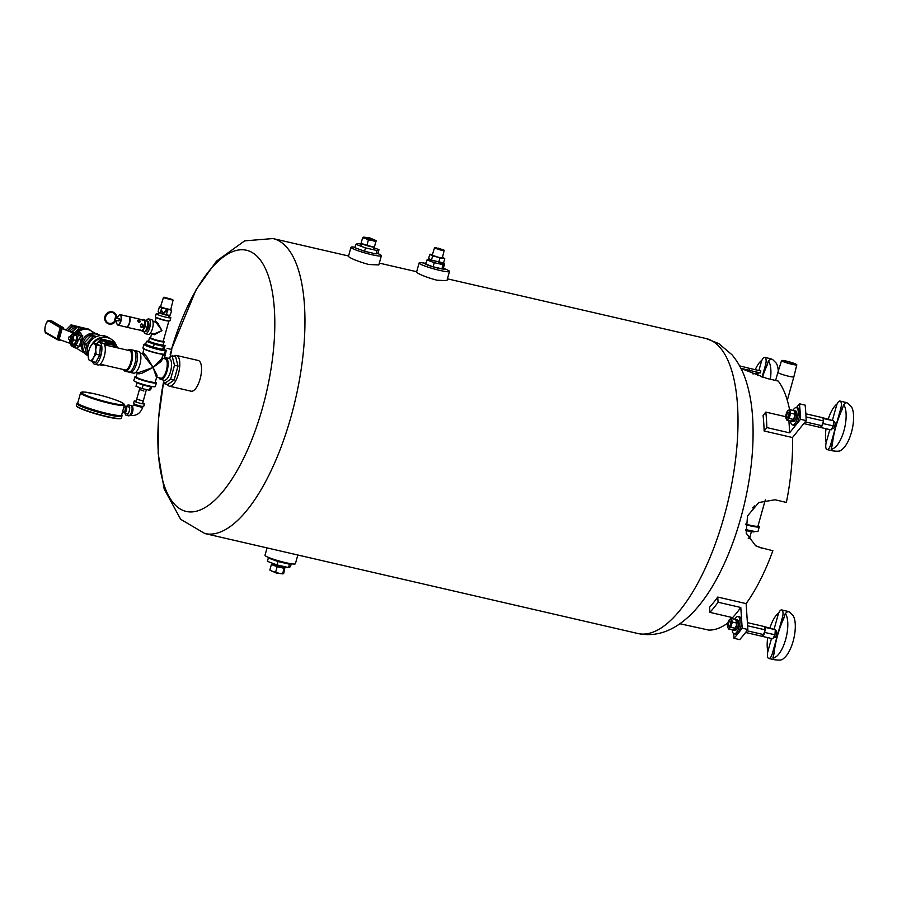 <?xml version="1.0" encoding="UTF-8"?>
<svg xmlns="http://www.w3.org/2000/svg" width="897" height="897" viewBox="0 0 897 897"><rect width="100%" height="100%" fill="white"/><g stroke="black" fill="none" stroke-linecap="round" stroke-linejoin="round"><path stroke-width="1.35" d="M164.499 356.849L164.229 358.026M164.51 357.881L166.304 350.301M169.925 357.32L170.43 355.582C172.246 348.283 172.157 347.845 170.15 354.259M297.826 555.008L295.382 563.742A15.765 1.716 -164.4 0 1 285.638 562.666A15.765 1.716 -164.4 0 1 265.007 555.265L267.059 547.91M377.334 253.369A15.765 1.716 -164.4 0 1 381.382 255.746A15.765 1.716 -164.4 0 1 371.627 254.67A15.765 1.716 -164.4 0 1 351.007 247.269A15.765 1.716 -164.4 0 1 355.1 247.236M351.007 247.269L348.44 256.441L349.471 257.293C353.541 259.67 360.011 262.081 368.88 264.514L378.814 264.929L381.382 255.746M444.665 268.797A15.765 1.716 -164.4 0 1 449.487 271.477A15.765 1.716 -164.4 0 1 439.732 270.389A15.765 1.716 -164.4 0 1 419.101 262.989A15.765 1.716 -164.4 0 1 424.606 263.191M419.101 262.989L416.544 272.172L417.576 273.013C421.646 275.39 428.116 277.801 436.985 280.234L446.919 280.649L449.487 271.477M173.839 356.187A15.765 6.055 103 0 1 176.474 355.459A15.765 6.055 103 0 1 177.146 355.717A15.765 6.055 103 0 1 178.604 373.085A15.765 6.055 103 0 1 169.387 386.181A15.765 6.055 103 0 1 168.714 385.923A15.765 6.055 103 0 1 167.335 384.376M169.387 386.181L191.117 391.204A15.765 6.055 -77 0 0 200.345 378.097A15.765 6.055 -77 0 0 198.887 360.74A15.765 6.055 -77 0 0 198.215 360.471L176.474 355.459M637.913 633.517C657.535 637.632 676.36 630.109 694.379 610.947C701.746 602.907 708.54 593.377 714.774 582.366C727.557 559.616 737.435 533.423 744.42 503.822C751.417 473.605 754.186 445.204 752.695 418.607C751.933 405.657 749.948 393.839 746.753 383.165C743.613 372.367 738.713 362.904 732.03 354.797L718.732 343.573L706.017 338.528A151.38 58.081 -77 0 1 712.431 341.084A151.38 58.081 -77 0 1 726.458 507.747A151.38 58.081 -77 0 1 637.913 633.517L204.864 533.547L180.656 519.296L164.129 488.91L158.175 453.467L158.578 418.54L163.691 381.214A134.023 51.421 -77 0 0 180.51 509.171A134.023 51.421 -77 0 0 262.552 407.687A134.023 51.421 -77 0 0 252.169 252.517A134.023 51.421 -77 0 0 171.428 349.471M740.866 368.263L748.961 370.282L749.5 368.353L739.599 365.864M740.944 368.432L766.901 378.456L778.248 381.079A132.453 50.826 103 0 1 789.584 409.682M749.5 368.353L760.858 370.977L760.32 372.894L748.961 370.282M679.96 623.763L708.731 630.075A132.453 50.826 103 0 0 727.859 622.967M717.746 597.066L718.093 602.246A138.766 53.237 103 0 1 709.908 612.371L709.561 607.202A132.453 50.826 -77 0 0 717.746 597.066L746.125 603.614L747.863 629.492A163.994 62.925 103 0 1 739.666 639.617L733.993 638.305L733.679 633.618M772.878 550.724L760.835 547.697L772.878 550.724A132.453 50.826 103 0 1 746.125 603.614M761.531 548.101L755.666 545.802L746.181 533.154L747.515 515.954L758.784 502.522L775.019 499.786L786.377 502.41A132.453 50.826 103 0 0 792.5 437.534L764.121 430.986A132.453 50.826 -77 0 0 763.078 415.49L765.825 412.104L785.817 416.724M760.835 547.697L755.33 545.6M752.953 373.948A130.48 50.064 103 0 1 760.32 372.894M790.549 420.962A8.858 3.397 -77 0 0 792.399 424.909A8.858 3.397 -77 0 0 797.444 418.047A8.858 3.397 -77 0 0 796.379 407.642L799.462 403.807L805.136 405.119A163.994 62.925 103 0 1 806.179 420.615L792.5 437.534M799.462 403.807A163.994 62.925 103 0 1 800.505 419.303L806.179 420.615M800.505 419.303L789.562 432.836L766.857 427.6L764.121 430.986M788.844 420.558A138.766 53.237 103 0 1 789.562 432.836M765.825 412.104A138.766 53.237 103 0 1 766.857 427.6M718.093 602.246L740.799 607.482L742.178 628.18L747.863 629.492M742.178 628.18A163.994 62.925 103 0 1 733.993 638.305M732.681 618.807L732.602 617.618L709.908 612.371M740.799 607.482A138.766 53.237 103 0 1 732.602 617.618M775.042 633.787A3.151 1.211 -77 0 0 775.154 632.082M774.279 637.576A3.532 1.357 -77 0 0 774.425 637.632A3.532 1.357 -77 0 0 776.544 634.493A3.532 1.357 -77 0 0 776.017 630.748A3.532 3.532 0 0 0 775.243 630.658M774.133 629.044L778.103 614.815A6.313 2.422 103 0 1 781.702 609.926A6.313 2.422 103 0 1 782.453 617.338L772.339 653.577A6.313 2.422 103 0 1 768.751 658.454A6.313 2.422 103 0 1 767.989 651.043L771.498 638.485M785.29 613.425L784.068 617.708A112.035 102.74 120.1 0 0 773.943 653.947L772.889 657.86A23.658 9.082 -77 0 0 785.649 639.449A23.658 9.082 -77 0 0 785.29 613.425L787.981 611.418L781.702 609.926M778.843 612.763A23.658 9.082 -77 0 0 769.974 627.833M767.72 637.61A23.658 9.082 -77 0 0 767.843 651.592M773.999 659.654C779.392 660.461 782.476 660.125 783.26 658.656A23.658 9.082 -77 0 0 793.834 638.485A23.658 9.082 -77 0 0 793.172 615.723L789.461 612.012L785.38 610.779M772.889 657.86L774.492 659.732M763.515 626.364L775.3 629.716L774.974 634.796L772.777 638.776L762.786 636.466L765.276 629.862L764.446 626.577L747.403 622.641M765.186 629.47L765.309 627.407L764.547 626.969M764.098 634.112L765.119 630.423M764.995 632.486L774.974 634.796M765.309 627.407L775.3 629.716M745.598 632.475L762.786 636.466M762.024 636.029L763.683 634.852M746.921 630.748L763.941 634.672M747.605 625.781L765.276 629.862M758.896 370.517L761.205 362.253A6.313 2.422 103 0 1 764.793 357.365A6.313 2.422 103 0 1 765.556 364.776L762.091 377.177M764.793 357.365L771.084 358.856L768.393 360.863L767.159 365.146A112.035 102.74 120.1 0 0 762.383 377.267M761.934 360.202A23.658 9.082 -77 0 0 755.218 369.676M778.304 370.988A23.658 9.082 -77 0 0 776.264 363.162L772.564 359.45L768.482 358.217M770.366 379.263A23.658 9.082 -77 0 0 768.393 360.863M757.46 375.664L758.223 372.939M833.358 424.92A3.151 1.211 -77 0 0 833.47 423.216M832.595 428.699A3.532 1.357 -77 0 0 832.752 428.755A3.532 1.357 -77 0 0 834.86 425.627A3.532 1.357 -77 0 0 834.333 421.87A3.532 3.532 0 0 0 833.56 421.781M832.45 420.166L836.43 405.937A6.313 2.422 103 0 1 840.018 401.049A6.313 2.422 103 0 1 840.781 408.46L830.656 444.699A6.313 2.422 103 0 1 827.068 449.576A6.313 2.422 103 0 1 826.305 442.165L829.815 429.607M843.617 404.547L842.384 408.83A112.035 102.74 120.1 0 0 832.27 445.069L831.205 448.982A23.658 9.082 -77 0 0 843.976 430.582A23.658 9.082 -77 0 0 843.617 404.547L846.308 402.551L840.018 401.049M837.159 403.885A23.658 9.082 -77 0 0 828.301 418.955M826.036 428.732A23.658 9.082 -77 0 0 826.171 442.726M832.315 450.776C837.708 451.583 840.792 451.258 841.577 449.778A23.658 9.082 -77 0 0 852.15 429.607A23.658 9.082 -77 0 0 851.488 406.857L847.788 403.134L843.707 401.901M831.205 448.982L832.82 450.866M803.79 423.563L821.103 427.6L823.603 420.985L822.773 417.71L805.842 413.797M823.502 420.603L823.637 418.54L822.863 418.092M822.414 425.234L823.446 421.545M821.103 427.6L831.093 429.898L833.302 425.918L833.616 420.839L821.753 417.441M823.311 423.608L833.302 425.918M823.637 418.54L833.616 420.839M820.34 427.151L822 425.974M805.17 421.848L822.257 425.795M806.022 416.926L823.603 420.985M732.232 629.829A8.858 3.397 -77 0 0 734.071 633.787L735.574 634.134A8.858 3.397 -77 0 0 740.619 627.272A8.858 3.397 -77 0 0 739.565 616.867L738.063 616.519A8.858 3.397 -77 0 0 734.665 619.266M734.071 633.787A8.858 3.397 -77 0 0 739.128 626.925A8.858 3.397 -77 0 0 738.063 616.519M792.399 424.909L793.89 425.256A8.858 3.397 -77 0 0 798.947 418.394A8.858 3.397 -77 0 0 797.882 407.989L796.379 407.642A8.858 3.397 -77 0 0 792.993 410.389M732.972 629.907A5.483 2.108 -77 0 0 733.421 630.165A5.483 2.108 -77 0 0 736.695 625.299A5.483 2.108 -77 0 0 735.888 619.479A5.483 2.108 -77 0 0 735.574 619.468M733.421 630.165L734.834 630.49A5.483 2.108 -77 0 0 738.119 625.624A5.483 2.108 -77 0 0 737.3 619.816L735.888 619.479M791.289 421.029A5.483 2.108 -77 0 0 791.737 421.287A5.483 2.108 -77 0 0 795.022 416.421A5.483 2.108 -77 0 0 794.204 410.613A5.483 2.108 -77 0 0 793.901 410.602M791.737 421.287L793.161 421.612A5.483 2.108 -77 0 0 796.435 416.746A5.483 2.108 -77 0 0 795.617 410.938L794.204 410.613M728.644 623.112A2.657 1.02 103 0 1 730.169 621.06A2.657 1.02 103 0 1 730.483 624.189A2.657 1.02 103 0 1 728.969 626.241A2.657 1.02 103 0 1 728.644 623.112M732.311 622.069L730.842 627.306L728.487 628.965L727.557 626.577A4.732 1.816 103 0 1 727.938 622.709A4.732 1.816 103 0 1 729.037 620.152A4.732 1.816 103 0 1 729.844 619.255L731.403 618.504L732.311 622.069L736.628 623.067L735.731 619.502L731.403 618.504M729.844 619.255L729.048 620.175L729.844 619.255A4.732 1.816 103 0 1 731.481 620.197A4.732 1.816 103 0 1 731.201 624.592A4.732 1.816 103 0 1 729.283 628.046A4.732 1.816 103 0 1 727.658 627.104A4.732 1.816 103 0 1 727.557 626.554L727.557 626.599M728.487 628.965L732.815 629.963L734.374 629.223L736.28 625.77L736.628 623.067M734.374 629.223L735.17 628.304L730.842 627.306M735.08 628.472A4.732 1.816 103 0 0 735.181 628.315A4.732 1.816 103 0 0 736.28 625.77A4.732 1.816 103 0 0 736.661 621.913A4.732 1.816 103 0 1 736.661 621.913L736.56 621.374M786.972 414.246A2.657 1.02 103 0 1 788.485 412.183A2.657 1.02 103 0 1 788.799 415.311A2.657 1.02 103 0 1 787.286 417.374A2.657 1.02 103 0 1 786.972 414.246M790.627 413.192L789.169 418.428L786.804 420.099L785.873 417.688A4.732 1.816 103 0 1 786.254 413.831A4.732 1.816 103 0 1 787.353 411.286A4.732 1.816 103 0 1 788.16 410.378L789.73 409.637L790.627 413.192L794.955 414.19L794.047 410.635L789.73 409.637M788.16 410.378L787.364 411.297L788.16 410.378A4.732 1.816 103 0 1 789.797 411.331A4.732 1.816 103 0 1 789.517 415.726A4.732 1.816 103 0 1 787.6 419.168A4.732 1.816 103 0 1 785.974 418.226A4.732 1.816 103 0 1 785.873 417.688M786.804 420.099L791.132 421.097L792.69 420.345L794.596 416.892L794.955 414.19M792.69 420.345L793.486 419.426L789.169 418.428M794.977 413.046A4.732 1.816 103 0 1 794.596 416.892A4.732 1.816 103 0 1 793.509 419.448A4.732 1.816 103 0 1 793.397 419.594M758.077 525.709A15.327 1.659 -164.4 0 1 758.313 525.844A15.327 1.659 -164.4 0 1 759.288 526.786L758.043 531.259A15.327 1.659 -164.4 0 1 745.497 529.454M759.288 526.786A15.327 1.659 -164.4 0 1 745.441 524.644M754.321 505.919L754.601 506.48L752.437 507.904M752.706 507.601L754.601 506.48L754.299 505.953M754.534 531.349L754.467 531.641A11.986 1.301 -164.4 0 1 747.055 530.822A11.986 1.301 -164.4 0 1 745.631 530.475M796.805 364.832A7.905 0.863 -164.4 0 1 791.916 364.283A7.905 0.863 -164.4 0 1 781.567 360.572A7.905 0.863 -164.4 0 1 786.456 361.121A7.905 0.863 -164.4 0 1 796.805 364.832L793.856 376.818A8.297 0.897 -164.4 0 1 793.856 376.83A8.297 0.897 -164.4 0 1 788.732 376.258A8.297 0.897 -164.4 0 1 777.878 372.367A8.297 0.897 -164.4 0 1 777.878 372.356L775.613 380.474M793.856 376.818A8.297 0.897 -164.4 0 1 788.732 376.258A8.297 0.897 -164.4 0 1 777.878 372.356L781.567 360.572M791.468 364.025A6.615 0.718 -164.4 0 1 782.812 360.919A6.615 0.718 -164.4 0 1 786.904 361.379A6.615 0.718 -164.4 0 1 795.561 364.485A6.615 0.718 -164.4 0 1 791.468 364.025M272.329 563.17L272.049 564.056A6.627 0.718 15.6 0 0 280.705 567.173A6.627 0.718 15.6 0 0 284.798 567.666A6.627 0.718 15.6 0 0 284.798 567.644L284.798 567.666M272.049 564.078A6.627 0.718 15.6 0 0 272.038 564.101A6.627 0.718 15.6 0 0 280.694 567.207A6.627 0.718 15.6 0 0 284.809 567.622L285.022 566.758M272.071 563.989L271.376 564.538L277.173 566.68L284.136 568.294L282.589 573.811L283.766 573.273L284.831 567.498M270.535 570.436A6.716 0.729 15.6 0 0 270.737 570.559A6.716 0.729 15.6 0 0 272.318 571.266L273.002 571.512A6.716 0.729 15.6 0 0 278.631 573.172L279.449 573.362A6.716 0.729 15.6 0 0 282.555 573.856A6.716 0.729 15.6 0 0 282.746 573.867M271.376 564.538L269.84 570.055L272.318 571.266M270.737 570.559L269.84 570.055M277.173 566.68L275.626 572.196L273.002 571.512M278.631 573.172L275.626 572.196M283.037 573.833L279.449 573.362M284.136 568.294L285.302 567.756M271.97 564.045A6.716 0.729 15.6 0 0 274 565.222M274.695 565.48A6.716 0.729 15.6 0 0 280.312 567.128M281.142 567.319A6.716 0.729 15.6 0 0 284.719 567.79M426.097 263.124A10.472 1.132 15.6 0 0 424.528 263.292A10.472 1.132 15.6 0 0 438.218 268.203A10.472 1.132 15.6 0 0 444.688 268.932A10.472 1.132 15.6 0 0 443.432 267.968M430.526 259.771L428.452 259.289L426.972 259.973L425.828 264.077L433.128 266.79L441.918 268.808L443.387 268.136L444.531 264.032L441.066 262.743M426.972 259.973L434.283 262.675L433.128 266.79M434.283 262.675L443.062 264.705L441.918 268.808M443.062 264.705L444.531 264.032M443.858 249.994L441.055 250.185L434.832 248.144L435.034 247.538L443.858 249.994L435.034 247.538M438.207 248.11L442.849 249.77L438.207 248.11M444.15 250.521L442.367 257.775A5.236 0.572 -164.4 0 1 438.173 257.181A5.236 0.572 -164.4 0 1 432.612 255.286A5.236 0.572 -164.4 0 1 432.287 254.961L434.518 247.83M443.611 262.922L431.412 260.287L428.609 258.504L431.334 260.085L443.611 262.922L444.777 258.762L432.489 255.925L429.775 254.344L439.967 257.899L444.62 258.515L442.49 257.282M438.7 262.429L439.967 257.899M428.609 258.504L429.775 254.344M431.412 260.287L432.679 255.757M432.421 254.535L430.033 254.221M374.127 240.217L365.258 237.739A11.033 11.033 0 0 1 374.127 240.217M373.993 247.067A6.716 0.729 -164.4 0 1 373.802 247.067L374.06 247.079A6.627 0.718 -164.4 0 1 370.237 246.496A6.627 0.718 -164.4 0 1 361.771 243.648A6.716 0.729 -164.4 0 0 361.984 243.771L361.076 243.266L362.623 237.75L365.247 238.434A6.716 0.729 -164.4 0 1 363.207 237.245L363.352 237.178A6.716 0.729 -164.4 0 1 363.823 237.156A6.716 0.729 -164.4 0 1 366.716 237.604M372.95 239.342A6.716 0.729 -164.4 0 1 373.376 239.499L374.071 239.757A6.716 0.729 -164.4 0 1 375.641 240.452A6.716 0.729 -164.4 0 1 376.101 240.934L375.966 241.001A6.716 0.729 -164.4 0 1 372.378 240.531L371.549 240.34A6.716 0.729 -164.4 0 1 365.931 238.68L365.247 238.434M376.101 240.934L374.419 246.978L375.966 241.001M374.273 247.045L366.873 245.408L368.409 239.891L371.549 240.34M372.378 240.531L375.372 241.495M366.873 245.408L361.076 243.266M365.931 238.68L368.409 239.891M363.207 237.245L362.623 237.75M376.549 240.957L375.854 240.575M373.802 247.067A6.716 0.729 -164.4 0 1 370.696 246.574M369.867 246.372A6.716 0.729 -164.4 0 1 364.249 244.724M363.554 244.466A6.716 0.729 -164.4 0 1 361.984 243.771M361.368 244.264L357.858 243.446L355.918 244.343L354.965 247.718L364.563 251.272L376.101 253.941L378.041 253.044L378.983 249.669L374.06 247.841M355.918 244.343L365.505 247.897L364.563 251.272M365.505 247.897L377.043 250.555L376.101 253.941M377.043 250.555L378.983 249.669M289.877 563.54A10.472 1.132 -164.4 0 1 283.497 562.733A10.472 1.132 -164.4 0 1 269.818 557.945M290.606 563.664L289.473 564.191L277.947 561.522L268.349 557.968L269.055 557.642M291.278 563.776L290.471 566.68L288.531 567.566L276.994 564.908L277.947 561.522M288.531 567.566L289.473 564.191M276.994 564.908L267.407 561.354L268.349 557.968M163.4 380.081L164.308 383.681L167.829 384.488L174.13 380.036L178.021 366.088L175.621 356.591L172.101 355.784L168.479 358.34M164.308 383.681L170.609 379.229L174.5 365.281L178.021 366.088M170.609 379.229L174.13 380.036M174.5 365.281L172.101 355.784M145.695 344.156A11.168 1.211 15.6 0 0 143.957 344.325A11.168 1.211 15.6 0 0 144.664 345.009A11.168 1.211 15.6 0 0 156.504 349.068A11.168 1.211 15.6 0 0 165.463 350.335A11.168 1.211 15.6 0 0 164.756 349.651A11.168 1.211 15.6 0 0 163.478 349.011M143.957 344.325L142.948 347.946A11.168 1.211 15.6 0 0 143.655 348.63A11.168 1.211 15.6 0 0 155.495 352.689A11.168 1.211 15.6 0 0 164.454 353.956L165.463 350.335M136.221 376.74A11.168 1.211 15.6 0 0 134.853 376.942A11.168 1.211 15.6 0 0 135.559 377.626A11.168 1.211 15.6 0 0 147.4 381.673A11.168 1.211 15.6 0 0 156.358 382.941A11.168 1.211 15.6 0 0 155.652 382.257A11.168 1.211 15.6 0 0 155.293 382.066M134.853 376.942L133.844 380.563A11.168 1.211 15.6 0 0 134.55 381.247A11.168 1.211 15.6 0 0 146.39 385.295A11.168 1.211 15.6 0 0 155.349 386.562L156.358 382.941M129.392 372.031A11.168 4.283 -77 0 0 129.639 372.199A11.168 4.283 -77 0 0 130.11 372.39A11.168 4.283 -77 0 0 136.647 363.117A11.168 4.283 -77 0 0 135.615 350.828A11.168 4.283 -77 0 0 135.133 350.637A11.168 4.283 -77 0 0 134.337 350.649M130.11 372.39L133.518 373.174A11.168 4.283 -77 0 0 140.044 363.902A11.168 4.283 -77 0 0 139.013 351.613A11.168 4.283 -77 0 0 138.542 351.422L135.133 350.637M159.117 377.794A11.168 4.283 -77 0 0 160.283 379.274A11.168 4.283 -77 0 0 160.765 379.465A11.168 4.283 -77 0 0 167.291 370.192A11.168 4.283 -77 0 0 166.259 357.903A11.168 4.283 -77 0 0 165.788 357.712A11.168 4.283 -77 0 0 163.568 358.497M160.765 379.465L164.162 380.25A11.168 4.283 -77 0 0 170.699 370.977A11.168 4.283 -77 0 0 169.668 358.688A11.168 4.283 -77 0 0 169.185 358.497L165.788 357.712M144.013 348.832L142.746 353.34L143.598 353.149L146.514 356.322L153.062 367.434L161.83 358.665L163.086 354.158M136.176 377.02L136.165 376.919A9.901 1.076 15.6 0 0 136.793 377.525A9.901 1.076 15.6 0 0 149.126 381.561A9.901 1.076 15.6 0 0 155.248 382.245L156.549 377.547L153.062 367.434L141.76 373.354L138.777 373.858L137.398 372.782M161.953 358.206L162.29 359.495L160.742 361.715L153.062 367.434L156.997 375.125L156.975 377.301L160.709 378.164A9.901 3.801 -77 0 0 166.349 370.495A9.901 3.801 -77 0 0 165.575 359.035A9.901 3.801 -77 0 0 165.16 358.867L161.976 358.127M135.727 372.39L137.869 372.894L153.062 367.434L142.331 353.586L140.19 353.093M152.367 386.573L152.355 386.607A8.297 0.897 -164.4 0 1 147.231 386.035A8.297 0.897 -164.4 0 1 136.378 382.144L136.378 382.144M151.515 386.764L150.696 389.69L149.463 390.262L142.118 388.569L143.128 384.959M149.463 390.262L150.461 386.663M142.118 388.569L136.019 386.304L137.017 382.716M143.879 391.014L139.427 389.41L143.879 391.014M136.008 401.991L136.692 399.21L143.251 401.037L146.402 389.556M139.943 387.762L136.692 399.199L143.251 401.037L142.399 403.773M142.657 402.921A5.304 0.572 -164.4 0 1 144.428 403.874L143.711 406.408A5.304 0.572 -164.4 0 1 140.437 406.049A5.304 0.572 -164.4 0 1 133.507 403.56L134.214 401.026A5.304 0.572 -164.4 0 1 136.221 401.116M144.428 403.874A5.304 0.572 -164.4 0 1 141.143 403.504A5.304 0.572 -164.4 0 1 134.214 401.026M126.634 406.464A5.304 2.029 103 0 1 128.585 404.951L130.973 405.5A5.304 2.029 103 0 1 131.197 405.59A5.304 2.029 103 0 1 131.691 411.42A5.304 2.029 103 0 1 128.585 415.827A5.304 2.029 103 0 1 128.361 415.737M128.585 404.951A5.304 2.029 103 0 1 128.809 405.04A5.304 2.029 103 0 1 129.303 410.871A5.304 2.029 103 0 1 126.208 415.266A5.304 2.029 103 0 1 125.984 415.188A5.304 2.029 103 0 1 125.109 413.057M124.291 412.867A3.409 1.312 -77 0 0 124.436 412.923A3.409 1.312 -77 0 0 124.459 412.923A3.409 1.312 -77 0 0 126.432 410.075A3.409 1.312 -77 0 0 126.118 406.341A3.409 1.312 -77 0 0 125.984 406.285A3.409 1.312 -77 0 0 125.972 406.285L124.212 405.881M121.622 415.154A23.4 2.545 -164.4 0 1 107.595 414.279A23.4 2.545 -164.4 0 1 84.419 407.384A23.4 2.545 -164.4 0 1 77.759 402.899M123.73 407.586L125.67 408.034A3.409 1.312 103 0 1 124.616 411.813L122.676 411.364M124.616 411.813L125.67 408.034M148.678 340.782L146.469 341.353L145.628 344.37L153.376 347.24L162.682 349.382L164.241 348.664L165.082 345.648L163.153 344.93M146.469 341.353L154.217 344.213L153.376 347.24M154.217 344.213L163.523 346.365L162.682 349.382M163.523 346.365L165.082 345.648M151.425 342.217A5.304 0.572 15.6 0 0 157.704 344.213A5.304 0.572 15.6 0 0 160.171 344.661M158.623 313.759A7.568 0.819 15.6 0 0 156.235 313.715A7.568 0.819 15.6 0 0 156.717 314.174A7.568 0.819 15.6 0 0 164.745 316.921A7.568 0.819 15.6 0 0 170.822 317.785A7.568 0.819 15.6 0 0 170.34 317.314A7.568 0.819 15.6 0 0 168.748 316.596M156.235 313.715L155.394 316.731A7.568 0.819 15.6 0 0 155.876 317.19A7.568 0.819 15.6 0 0 163.904 319.937A7.568 0.819 15.6 0 0 169.97 320.801L170.822 317.785M150.606 337.62A7.568 0.819 15.6 0 0 149.53 337.743A7.568 0.819 15.6 0 0 150.012 338.214A7.568 0.819 15.6 0 0 158.04 340.961A7.568 0.819 15.6 0 0 164.106 341.813A7.568 0.819 15.6 0 0 163.624 341.353A7.568 0.819 15.6 0 0 163.243 341.152M149.53 337.743L148.689 340.77A7.568 0.819 15.6 0 0 149.16 341.23A7.568 0.819 15.6 0 0 157.188 343.977A7.568 0.819 15.6 0 0 163.265 344.84L164.106 341.813M146.469 320.352A7.568 2.904 103 0 1 148.745 318.962L151.582 319.624A7.568 2.904 103 0 1 151.896 319.747A7.568 2.904 103 0 1 152.602 328.078A7.568 2.904 103 0 1 148.173 334.368L145.336 333.718A7.568 2.904 103 0 1 145.011 333.583A7.568 2.904 103 0 1 143.924 331.632M148.745 318.962A7.568 2.904 103 0 1 149.059 319.097A7.568 2.904 103 0 1 149.765 327.427A7.568 2.904 103 0 1 145.336 333.718M156.257 317.392L155.248 321.014L157.726 323.01L162.009 330.589L154.576 334.682L151.559 334.099M149.81 333.706L154.049 333.953L162.009 330.589L156.123 322.561L152.759 320.924M145.606 331.24A5.113 1.962 -77 0 0 148.386 327.27A5.113 1.962 -77 0 0 147.971 321.339M118.897 320.935L115.534 320.207A5.674 5.203 120.1 0 1 107.954 322.92A5.674 5.203 120.1 0 1 106.306 315.396A5.674 5.203 120.1 0 1 116.117 318.143L116.688 318.278A6.313 5.786 -59.9 0 0 105.812 315.105A6.313 5.786 -59.9 0 0 107.64 323.469A6.313 5.786 -59.9 0 0 116.117 320.341L115.892 320.207M116.027 318.043L115.892 318.009A5.674 5.203 -59.9 0 0 113.549 313.042M115.276 320.162A5.674 5.203 -59.9 0 1 107.853 322.853M107.539 323.402A6.313 5.786 -59.9 0 1 105.588 314.982A6.313 5.786 -59.9 0 1 113.863 312.492M116.7 318.188L119.379 318.861M115.343 319.153L115.208 317.841L114.704 320.027L115.343 319.153M118.438 320.891L119.323 320.094L118.942 318.704M119.267 315.049A5.36 2.052 103 0 1 119.391 314.948A5.36 2.052 103 0 1 120.333 314.668A5.36 2.052 103 0 1 120.972 320.969A5.36 2.052 103 0 1 117.922 325.118A5.36 2.052 103 0 1 117.193 324.456A5.36 2.052 103 0 1 117.126 324.31M116.778 320.509A5.113 1.962 -77 0 0 117.059 324.187A5.113 1.962 -77 0 0 120.658 320.868A5.113 1.962 -77 0 0 120.949 316.08A5.113 1.962 -77 0 0 119.144 315.127A5.113 1.962 -77 0 0 117.283 318.323M120.333 314.668L128.708 316.607A5.36 2.052 103 0 1 129.426 317.269A5.36 2.052 103 0 1 129.347 322.898A5.36 2.052 103 0 1 127.239 326.777A5.36 2.052 103 0 1 126.298 327.057L117.922 325.118M129.493 317.415A5.113 1.962 103 0 1 129.572 317.538A5.113 1.962 103 0 1 129.493 322.909A5.113 1.962 103 0 1 127.475 326.598A5.113 1.962 103 0 1 127.363 326.676M142.13 320.151C143.767 320.094 143.385 319.87 140.986 319.478L143.699 320.005A5.427 2.086 103 0 1 144.35 326.373A5.427 2.086 103 0 1 141.266 330.578L139.371 330.029C136.972 329.636 136.591 329.412 138.228 329.367M126.208 327.035A5.427 2.086 -77 0 0 126.511 327.17A5.427 2.086 -77 0 0 129.594 322.965A5.427 2.086 -77 0 0 128.944 316.596A5.427 2.086 -77 0 0 128.63 316.585M142.41 324.187C144.148 325.757 143.845 326.833 141.513 327.394C139.966 325.936 140.268 324.871 142.41 324.187L142.802 324.344M138.811 319.994C137.353 320.274 137.398 321.025 138.957 322.247C140.594 321.765 140.537 321.014 138.811 319.994L137.869 320.195M138.957 322.247L140.01 321.922M140.986 319.478L128.944 316.596M143.004 319.837L145.549 320.756L145.168 326.676L142.601 331.318L140.403 330.051M137.746 320.868L139.495 322.247M141.793 323.839L142.993 325.858L140.851 327.024A2.366 0.908 103 0 1 140.885 324.804M143.352 319.478L147.96 321.317L148.196 322.83A5.304 2.029 -77 0 0 148.173 322.651M145.549 320.756L147.96 321.317L147.579 327.237L145.011 331.879L142.601 331.318M146.491 330.074A5.304 2.029 -77 0 0 146.547 329.995A5.304 2.029 -77 0 0 147.77 327.147A5.304 2.029 -77 0 0 148.196 322.83M142.758 324.523A2.366 0.908 103 0 1 142.556 325.589A2.366 0.908 103 0 1 141.95 326.945M145.168 326.676L147.579 327.237M171.192 299.127L165.317 297.669L171.192 299.127M170.598 299.329L165.99 298.051M160.944 306.808A5.304 0.572 15.6 0 0 166.573 308.736A5.304 0.572 15.6 0 0 170.822 309.342L170.755 309.566A5.304 0.572 15.6 0 1 166.506 308.96A5.304 0.572 15.6 0 1 160.888 307.032A5.304 0.572 15.6 0 1 160.552 306.707L160.608 306.494A5.304 0.572 15.6 0 0 160.608 306.494A5.304 0.572 15.6 0 0 160.944 306.808M163.938 297.187L163.747 297.793L173.065 300.181L163.938 297.187L172.796 299.654M158.343 314.914L158.937 312.492A5.304 0.572 15.6 0 0 159.274 312.818A5.304 0.572 15.6 0 0 164.88 314.735A5.304 0.572 15.6 0 0 169.141 315.34L169.152 315.296M158.791 312.302A5.55 0.605 15.6 0 0 158.825 312.335A5.55 0.605 15.6 0 0 159.105 312.537L158.13 311.427L159.105 312.537A5.55 0.605 15.6 0 0 163.265 314.085A5.55 0.605 15.6 0 0 168.255 315.228L170.329 315.015L171.619 310.407L170.643 309.286L171.619 310.407L169.802 309.678A5.55 0.605 15.6 0 0 170.935 309.487A5.55 0.605 15.6 0 0 170.8 309.387M169.802 309.678L167.728 309.891L164.813 308.523A5.55 0.605 15.6 0 0 169.802 309.678M164.813 308.523L161.628 308.097L160.653 306.987A5.55 0.605 15.6 0 0 164.813 308.523M160.597 306.539A5.55 0.605 15.6 0 0 160.428 306.561A5.55 0.605 15.6 0 0 160.653 306.987L159.419 306.819L160.316 306.617M159.105 312.537L168.255 315.228A5.55 0.605 15.6 0 0 169.32 315.273A5.55 0.605 15.6 0 0 169.432 315.217M169.32 315.273L170.329 315.015M158.13 311.427L159.419 306.819M160.35 312.705L161.628 308.097M166.438 314.499L167.728 309.891M167.313 310.205L163.613 312.605A0.617 0.605 65.3 0 1 162.66 312.324L161.404 310.115L162.346 312.851L163.613 313.221L167.313 310.205M161.426 310.127L162.346 312.851L163.624 313.21M166.764 310.037L163.635 312.605A0.617 0.605 65.3 0 1 163.501 312.683M92.671 338.943A9.463 8.678 120.1 0 0 87.592 347.711M103.503 343.439A9.463 8.678 -59.9 0 1 104.859 343.114M92.156 344.156A14.195 13.018 -59.9 0 1 107.046 337.362A14.195 13.018 -59.9 0 1 110.376 338.674A14.195 13.018 120.1 0 0 110.365 338.662A14.195 13.018 120.1 0 0 107.023 337.35A14.195 13.018 120.1 0 0 92.055 344.28M93.804 343.08A14.195 13.018 -59.9 0 1 107.696 337.743A14.195 13.018 -59.9 0 1 111.037 339.055A14.195 13.018 -59.9 0 1 116.655 346.309M104.344 365.146A14.195 13.018 -59.9 0 1 100.116 364.911A14.195 13.018 -59.9 0 1 99.376 364.72M88.186 355.313A14.195 13.018 -59.9 0 1 90.889 340.759A14.195 13.018 -59.9 0 1 104.433 335.848A14.195 13.018 -59.9 0 1 107.775 337.16L111.037 339.055M87.951 346.231L87.951 346.22A12.222 11.213 -59.9 0 1 88.097 345.67L88.141 345.625M112.686 342.811L113.089 342.228A13.007 11.93 -59.9 0 0 112.439 341.566L112.316 342.441L101.765 339.997A12.222 11.213 120.1 0 0 101.249 340.176L102.606 340.961A12.222 11.213 -59.9 0 1 103.133 340.793L101.529 339.044L112.439 341.566L112.316 342.441L113.684 343.226A12.222 11.213 -59.9 0 1 114.042 343.596L114.233 344.414M113.684 343.226L103.133 340.793M102.606 340.961L100.935 342.744M99.175 342.385L101.249 340.176L100.61 339.346A13.007 11.93 -59.9 0 1 101.529 339.044M127.991 350.279A11.168 4.283 103 0 1 130.211 349.494L133.608 350.29A11.168 4.283 103 0 1 134.954 363.397A11.168 4.283 103 0 1 128.585 372.042L125.188 371.257A11.168 4.283 103 0 1 123.539 369.575M130.211 349.494A11.168 4.283 103 0 1 131.545 362.612A11.168 4.283 103 0 1 125.188 371.257M96.775 343.764A11.168 4.283 103 0 1 99.556 342.419L102.964 343.215A11.168 4.283 103 0 1 104.299 356.322A11.168 4.283 103 0 1 97.941 364.967L94.533 364.182A11.168 4.283 103 0 1 92.626 361.76M99.556 342.419A11.168 4.283 103 0 1 100.901 355.537A11.168 4.283 103 0 1 94.533 364.182M117.877 347.946A11.168 10.237 120.1 0 0 114.457 344.549A11.168 10.237 120.1 0 0 104.489 344.627M114.457 344.549L113.157 343.786A11.168 10.237 120.1 0 0 103.716 343.596M100.15 364.182L125.132 369.945A9.901 3.801 -77 0 0 130.917 361.715A9.901 3.801 -77 0 0 129.998 350.817A9.901 3.801 -77 0 0 129.583 350.649L104.613 344.885M114.491 347.161L117.585 347.879M93.266 342.957L94.297 343.798A8.701 3.341 -77 0 0 90.989 345.704A8.701 3.341 -77 0 0 90.541 346.455L93.266 342.957L96.876 343.786L100.341 345.793L99.746 355.134L95.687 362.466L89.644 360.459L88.612 359.619L88.298 357.656M96.136 354.304L93.411 357.802A8.701 3.341 -77 0 0 95.732 349.471A8.701 3.341 -77 0 0 94.297 343.798L96.73 344.964L95.732 349.471L96.136 354.304L99.746 355.134M96.73 344.964L100.341 345.793M90.541 346.455A8.701 3.341 -77 0 0 88.209 354.786A8.701 3.341 -77 0 0 88.276 357.477A8.701 3.341 -77 0 0 89.644 360.459A8.701 3.341 -77 0 0 93.411 357.802L92.077 361.637M62.162 328.616L59.135 339.481L58.238 339.066L61.265 328.201L80.472 335.971L79.463 339.593L77.052 338.774L76.548 340.58A5.674 2.175 103 0 1 73.319 344.975A5.674 2.175 103 0 1 73.072 344.885L72.321 344.863A1.828 1.682 120.1 0 0 73.476 346.993L73.689 347.038M73.049 346.825L71.738 346.063A1.828 1.682 -59.9 0 1 71.009 344.1L72.321 344.863M71.155 343.506L71.009 344.1M80.472 335.971L81.975 336.128L74.888 332.91L61.265 328.201M78.409 339.313L77.972 340.905A5.674 2.175 103 0 1 74.731 345.3A5.674 2.175 103 0 0 77.972 340.905L76.548 340.58M59.135 339.481L71.009 343.697M79.463 339.593L81.504 340.064L82.513 336.442M70.358 336.745A4.541 1.738 103 0 1 70.515 336.386A4.541 1.738 103 0 1 70.818 335.781L72.164 333.942L73.98 334.996L73.532 337.362A4.541 1.738 103 0 1 72.309 341.712A4.541 1.738 103 0 1 70.347 343.091A4.541 1.738 103 0 1 69.585 340.4A4.541 1.738 103 0 1 69.596 340.131A4.541 1.738 103 0 1 69.618 339.896M70.515 336.386L70.818 335.781A4.541 1.738 103 0 1 72.78 334.402A4.541 1.738 103 0 1 73.532 337.362L73.666 339.862L76.099 340.423L76.548 338.057A4.541 1.738 103 0 1 75.64 341.802A4.541 1.738 103 0 1 75.628 341.813L76.099 340.423M71.087 336.924A2.837 1.088 103 0 1 72.197 335.983A2.837 1.088 103 0 1 72.545 339.313A2.837 1.088 103 0 1 70.93 341.51A2.837 1.088 103 0 1 70.336 340.198L70.482 340.21A2.646 1.177 -77.5 0 0 71.244 337.496L70.583 339.873A2.646 1.177 -77.5 0 0 71.155 337.474L70.134 340.131A2.646 1.177 -77.5 0 0 70.885 337.418M76.548 338.057L76.57 337.788A4.541 1.738 103 0 1 76.548 338.057L76.413 335.556L72.164 333.942M73.98 334.996L76.413 335.556M73.666 339.862L71.547 343.686L73.98 344.246L75.337 342.407M71.547 343.686L69.742 342.632L69.596 340.131M87.771 354.001L86.83 353.463A10.641 9.766 -59.9 0 1 86.247 352.857L84.094 343.674A10.641 9.766 -59.9 0 1 84.329 342.8L91.046 335.657A10.641 9.766 -59.9 0 1 91.875 335.388L96.697 336.498M84.094 343.674L86.022 344.796A10.641 9.766 -59.9 0 1 86.258 343.921L84.329 342.8M88.175 355.817A11.796 10.82 -59.9 0 1 87.861 355.649A11.796 10.82 -59.9 0 1 83.701 341.465A11.796 10.82 -59.9 0 1 96.932 334.155A11.796 10.82 -59.9 0 1 99.702 335.243A11.796 10.82 -59.9 0 1 100.273 335.601M87.861 355.649L86.538 354.876A11.796 10.82 -59.9 0 1 82.378 340.703A11.796 10.82 -59.9 0 1 95.609 333.381A11.796 10.82 -59.9 0 1 98.378 334.48L99.702 335.243M83.948 352.723L79.16 349.942A11.224 10.293 -59.9 0 1 76.85 348.047M76.694 333.852A11.224 10.293 -59.9 0 1 77.86 332.518M78.387 332.025A11.224 10.293 -59.9 0 1 87.805 329.479A11.224 10.293 -59.9 0 1 90.44 330.522L95.228 333.303M81.582 334.985L82.726 335.646L82.58 337.597L80.091 346.242L78.689 346.22M78.454 346.164L79.441 346.018L81.212 339.447L81.997 339.593M82.143 336.229L81.515 335.22M77.501 334.323A5.674 2.175 103 0 1 77.736 334.346A5.674 2.175 103 0 1 78.375 334.828M78.801 335.074L81.392 335.669L80.853 332.989L79.149 332.596L78.51 334.906M75.572 345.412L74.9 347.812L76.604 348.204L78.162 347.206L78.488 346.085L75.572 345.412A5.674 2.175 103 0 1 75.191 345.412A5.674 2.175 103 0 1 74.967 345.323M71.558 337.037L70.852 336.846M71.569 337.003L72.265 337.194M69.226 336.521A2.456 0.942 -77 0 0 68.475 339.234L69.854 340.03A2.456 0.942 -77 0 0 70.605 337.328L69.428 336.543M70.93 339.952L70.897 340.041A2.646 1.177 -77.5 0 0 70.93 339.952A2.646 1.177 -77.5 0 0 71.513 337.564L70.841 340.288A2.646 1.177 -77.5 0 0 71.603 337.575L71.513 337.564M69.439 336.521L70.482 336.79M71.625 340.165A2.646 1.177 -77.5 0 0 71.648 340.12A2.646 1.177 -77.5 0 0 72.22 337.721L71.648 340.12M71.468 340.434L71.547 340.456A2.646 1.177 -77.5 0 0 72.309 337.743L72.22 337.721M71.267 340.075A2.646 1.177 -77.5 0 0 71.289 340.041A2.646 1.177 -77.5 0 0 71.872 337.642L71.289 340.041M71.121 340.355L71.199 340.367A2.646 1.177 -77.5 0 0 71.951 337.664L71.603 337.575M71.973 340.243A2.646 1.177 -77.5 0 0 71.995 340.198A2.646 1.177 -77.5 0 0 72.579 337.81L71.906 340.535A2.646 1.177 -77.5 0 0 72.668 337.821L72.579 337.81M71.995 340.198L72.309 337.743M71.805 337.653L71.11 340.378M72.152 337.732L71.457 340.456M71.098 337.496A2.837 1.088 103 0 1 71.065 337.9L70.515 339.873A2.837 1.088 103 0 1 70.347 340.198L70.134 340.131M71.446 337.575L70.684 340.288M74.316 345.21L73.778 347.161L74.9 347.812M80.853 332.989L78.017 331.935L77.377 334.245M78.017 331.935L79.149 332.596M76.167 333.549L80.136 329.322L81.459 330.085M82.232 329.793L80.965 329.053L83.085 329.547M80.136 329.322A10.641 9.766 -59.9 0 1 80.965 329.053M91.046 335.657L92.974 336.779A10.641 9.766 -59.9 0 1 93.804 336.51L91.875 335.388M95.699 336.947L93.804 336.51M87.693 353.71L86.247 352.857M86.022 344.796L87.323 350.357M92.974 336.779L86.258 343.921M90.137 330.354L88.355 329.031L77.703 326.564L72.265 331.98M86.134 329.244A10.282 9.43 120.1 0 0 85.686 329.087L84.228 328.75A10.282 9.43 120.1 0 0 76.144 331.397L75.056 332.563A10.282 9.43 120.1 0 0 74.81 332.877M90.036 330.006L88.702 329.737M86.538 329.277L85.686 329.087M77.703 326.564L79.385 327.54L76.144 331.397M84.228 328.75L79.385 327.54M76.346 327.809L71.861 331.834M70.078 331.206A7.905 7.254 -59.9 0 1 76.738 327.45A7.905 7.254 -59.9 0 0 70.067 331.195M77.411 326.833L76.593 326.654A7.905 7.254 -59.9 0 1 77.355 326.889M68.228 330.545A7.905 7.254 -59.9 0 1 76.581 326.654L72.276 325.589L67.959 330.455M66.199 329.827L71.065 324.882L79.575 326.945M72.276 325.589L71.065 324.882M165.788 350.682L164.543 355.806L165.822 351.153M164.375 356.098L165.093 351.646M204.864 533.547A151.38 58.081 -77 0 0 293.409 407.776A151.38 58.081 -77 0 0 279.382 241.114A151.38 58.081 -77 0 0 272.968 238.557L244.657 240.867L216.502 261.128L196.107 289.709L171.405 349.471M782.453 617.338L784.068 617.708M772.339 653.577L773.943 653.947M765.556 364.776L767.159 365.146M840.781 408.46L842.384 408.83M830.656 444.699L832.27 445.069M745.485 524.095A13.881 1.502 15.6 0 0 749.41 525.081A13.881 1.502 15.6 0 0 757.987 526.034A14.251 1.547 -164.4 0 1 745.452 524.521M748.176 538.144L749.657 538.458L751.35 531.663M749.264 538.671L748.367 538.469L749.264 538.671M162.862 354.136A9.901 1.076 -164.4 0 1 157.009 353.295A9.901 1.076 -164.4 0 1 144.215 348.933M164.465 358.699A10.282 3.947 103 0 1 166.023 358.744A10.282 3.947 103 0 1 166.82 370.652A10.282 3.947 103 0 1 160.529 378.433A10.282 3.947 103 0 1 160.014 377.996M155.237 382.324A10.282 1.121 -164.4 0 1 148.543 381.853A10.282 1.121 -164.4 0 1 136.355 377.805A10.282 1.121 -164.4 0 1 136.131 376.987M130.009 415.378A4.541 1.738 103 0 0 132.588 411.858A4.541 1.738 103 0 0 132.24 406.599A4.541 1.738 103 0 0 132.05 406.52L133.866 405.096L142.612 407.53C140.392 413.528 136.187 416.141 130.009 415.378L129.773 415.322M132.094 408.393A4.541 1.738 103 0 1 131.68 411.645A4.541 1.738 103 0 1 130.861 413.708M143.049 406.375L140.078 406.251L134.102 403.874M124.425 405.085L122.149 402.686C119.884 401.273 109.042 397.236 95.004 393.918L83.769 391.978L80.562 392.841A22.773 2.467 -164.4 0 0 110.353 403.527A22.773 2.467 -164.4 0 0 124.425 405.085L121.633 415.109A22.773 2.467 -164.4 0 1 107.55 413.551A22.773 2.467 -164.4 0 1 77.77 402.865L77.759 402.977M121.947 416.062L121.925 416.163A23.333 2.534 -164.4 0 1 107.494 414.571A23.333 2.534 -164.4 0 1 76.974 403.616L77.007 403.515M121.925 416.163L121.387 418.103A23.333 2.534 -164.4 0 1 106.956 416.5A23.333 2.534 -164.4 0 1 76.424 405.545L76.974 403.616M120.938 418.428A23.019 2.5 -164.4 0 1 106.765 416.735A23.019 2.5 -164.4 0 1 76.637 406.061M95.037 393.929A22.133 2.399 -164.4 0 1 122.586 402.955A22.133 2.399 -164.4 0 1 110.297 402.787A22.133 2.399 -164.4 0 1 82.748 393.761A22.133 2.399 -164.4 0 1 95.037 393.929M168.883 320.924A6.559 0.718 -164.4 0 1 164.846 320.442A6.559 0.718 -164.4 0 1 156.683 317.762A6.559 0.718 -164.4 0 1 156.269 317.403M163.232 341.331A6.941 0.751 -164.4 0 1 158.948 341.107A6.941 0.751 -164.4 0 1 150.573 338.337A6.941 0.751 -164.4 0 1 150.528 337.788M150.662 337.799L150.595 337.653A6.559 0.718 15.6 0 0 159.184 340.737A6.559 0.718 15.6 0 0 163.232 341.185L168.894 320.924M96.517 343.697L100.61 339.346M113.089 342.228L113.269 342.99M128.888 350.492A10.282 3.947 103 0 1 131.242 362.433A10.282 3.947 103 0 1 124.436 369.788M117.754 347.924L113.953 345.715A9.901 9.082 120.1 0 0 111.632 344.796A9.901 9.082 120.1 0 0 106.216 345.255M105.431 345.076A10.282 9.43 -59.9 0 1 116.016 346.915M77.187 338.842L78.196 335.22M74.137 332.865L73.733 334.301M73.632 334.278L74.036 332.821M58.473 339.201L61.512 328.336M63.16 328.683L63.16 327.573L51.981 321.081A0.762 0.695 -59.9 0 1 52.161 321.16L49.627 320.498A6.627 2.545 103 0 1 49.918 320.61L51.981 321.081A6.627 2.545 -77 0 0 51.701 320.969A6.627 2.545 -77 0 0 51.398 320.947M57.621 339.795L59.651 340.277L57.587 339.795L61.153 327.977L63.642 328.459A0.762 0.695 120.1 0 0 63.339 327.652L52.161 321.16A0.762 0.695 -59.9 0 1 52.318 321.272M45.893 332.406L57.072 338.898L60.211 327.663A0.762 0.695 -59.9 0 1 61.097 327.102L61.153 327.977L60.211 327.663L49.032 321.171A5.864 2.254 -77 0 0 45.433 325.611A5.864 2.254 -77 0 0 45.893 332.406A0.762 0.695 120.1 0 0 46.196 333.213L57.374 339.716A0.762 0.762 0 0 0 57.587 339.795A0.762 0.695 -59.9 0 1 57.072 338.898L59.011 339.436M49.032 321.171A0.762 0.695 -59.9 0 1 49.918 320.61L63.16 327.573A0.762 0.695 120.1 0 1 63.339 327.652A0.762 0.762 0 0 1 63.687 328.504L63.586 328.896M60.458 339.952A0.762 0.762 0 0 1 59.651 340.277L60.054 339.806M59.707 340.277A0.762 0.695 120.1 0 0 60.402 339.929M49.627 320.498C45.68 319.085 43.235 333.067 46.196 333.213A0.762 0.695 120.1 0 0 46.375 333.292M162.783 355.234L164.252 355.638M171.742 349.561L167.021 348.26M706.017 338.528L447.424 278.832M416.668 271.724L379.319 263.113M348.563 256.004L272.968 238.557M773.584 637.318A3.532 3.532 0 0 0 774.425 637.632M768.751 658.454L774.089 659.687M831.9 428.441A3.532 3.532 0 0 0 832.752 428.755M827.068 449.576L832.416 450.81M765.309 499.842L757.965 526.091M793.856 376.83L787.297 400.309M273.439 571.669A11.033 11.033 0 0 0 279.673 573.407M440.539 264.122L440.976 262.731M430.571 261.307L430.896 259.984M373.466 249.736L374.318 247.023M360.897 246.182L361.547 243.524M375.641 240.452L376.404 240.878M136.165 376.919L137.331 372.76M126.208 415.266L128.585 415.827M142.612 407.53L142.881 406.565M133.866 405.096L134.135 404.121M129.684 407.272L125.984 406.285M128.215 413.663L122.373 412.441M121.387 418.103C121.14 419.078 117.843 418.955 111.508 417.755C100.094 415.423 89.588 412.272 80.012 408.326C77.164 406.969 75.965 406.049 76.424 405.545M80.562 392.841L77.77 402.865M162.424 350.335L162.738 349.359M146.547 345.894L146.816 344.807M150.595 337.653L151.615 333.998M155.248 321.014L154.665 321.361M114.704 320.027L115.455 320.195M115.208 317.841L115.96 318.009M126.511 327.17L137.566 329.715M163.433 297.49L160.608 306.482M173.065 300.181L170.822 309.342M168.401 317.729L169.141 315.34M160.428 306.561L159.722 306.74M73.319 344.975L75.191 345.412M166.607 350.391L165.99 350.2M164.801 356.928L164.185 356.771"/></g></svg>
